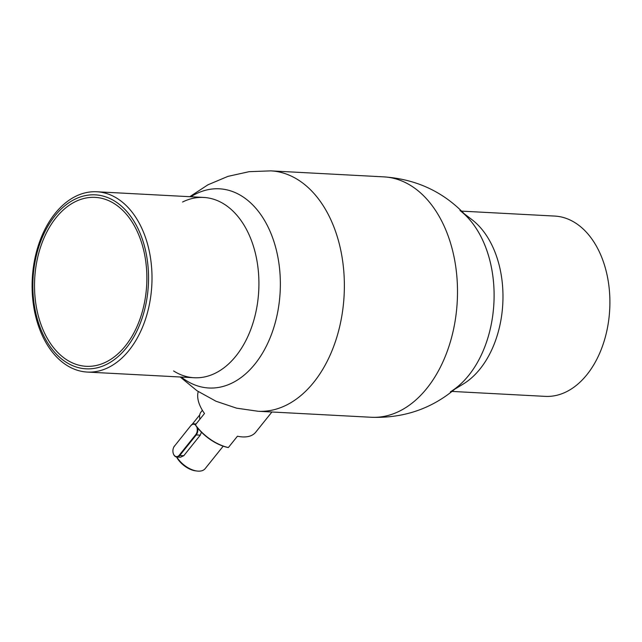 <?xml version="1.0" encoding="UTF-8"?>
<svg xmlns="http://www.w3.org/2000/svg" width="642" height="642" viewBox="0 0 642 642"><rect width="100%" height="100%" fill="white"/><g stroke="black" fill="none" stroke-linecap="round" stroke-linejoin="round"><path stroke-width="0.96" d="M371.188 417.268C406.964 418.512 437.643 406.611 463.211 381.565A99.735 66.118 -87 0 0 468.748 375.337A99.735 66.118 -87 0 0 471.677 222.116C448.902 194.502 419.659 179.423 383.948 176.879A120.367 79.793 93 0 1 454.111 257.273A120.367 79.793 93 0 1 426.898 388.298A120.367 79.793 93 0 1 371.188 417.268L258.052 411.265A120.367 79.793 -87 0 0 313.761 382.295A120.367 79.793 -87 0 0 340.974 251.263A120.367 79.793 -87 0 0 270.812 170.868L249.12 171.679L227.934 176.381L207.936 184.808L189.775 196.701M181.269 377.055A99.735 66.118 -87 0 0 254.994 363.99A99.735 66.118 -87 0 0 271.863 235.726A99.735 66.118 -87 0 0 190.843 196.757L191.661 196.251A99.735 66.118 -87 0 1 272.08 236.288A99.735 66.118 -87 0 1 254.994 363.99A99.735 66.118 -87 0 1 182.031 377.648L181.261 377.055M198.25 391.58A35.543 19.565 38.8 0 0 204.493 413.504L195.409 424.819L195.601 425.365A34.748 19.124 -141.2 0 0 227.621 447.434L228.367 447.53L237.444 436.215A35.543 19.565 38.8 0 0 242.532 436.921A35.543 19.565 38.8 0 0 255.685 432.235L271.919 411.995M195.409 424.819A35.543 19.565 38.8 0 0 228.367 447.53M174.407 446.214L191.051 425.357L174.407 446.214A5.922 3.924 -87 0 0 173.509 447.763A5.922 3.924 -87 0 0 173.22 453.268A5.922 3.924 -87 0 0 179.262 455.186L195.77 434.618A5.922 3.924 -87 0 0 196.717 426.858M195.481 425.02A5.922 3.924 -87 0 0 190.915 425.638M197.656 428.029A6.316 4.189 93 0 1 196.227 434.931L195.77 434.618M191.051 425.357A6.316 4.189 93 0 1 193.972 423.832A6.316 4.189 93 0 1 195.674 424.49M179.262 455.186L179.72 455.507A6.316 4.189 93 0 1 176.799 457.024A6.316 4.189 93 0 1 173.268 453.453A6.316 4.189 93 0 1 173.244 453.356M173.549 447.683A6.316 4.189 93 0 1 173.581 447.586A6.316 4.189 93 0 1 174.544 445.925L174.632 445.933M180.803 453.276A6.316 4.189 -87 0 0 180.972 453.942M200.288 435.148L196.227 434.931L179.72 455.507L183.781 455.724L200.288 435.148L201.419 432.178M125.35 345.958A84.592 56.079 -87 0 0 144.482 253.871A84.592 56.079 -87 0 0 95.176 197.375A84.592 56.079 -87 0 0 56.023 217.734A84.592 56.079 -87 0 0 36.899 309.813A84.592 56.079 -87 0 0 86.205 366.309A84.592 56.079 -87 0 0 125.35 345.958M54.987 215.816A87.119 57.756 -87 0 0 45.165 338.567A87.119 57.756 -87 0 0 126.386 347.868A87.119 57.756 -87 0 0 136.216 225.117A87.119 57.756 -87 0 0 54.987 215.816M55.06 213.489A90.273 59.85 -87 0 0 34.644 311.763A90.273 59.85 -87 0 0 87.264 372.063A90.273 59.85 -87 0 0 129.05 350.339A90.273 59.85 -87 0 0 149.458 252.065A90.273 59.85 -87 0 0 96.838 191.765A90.273 59.85 -87 0 0 55.06 213.489M461.791 211.138L554.736 216.073A90.273 59.85 93 0 1 607.356 276.373A90.273 59.85 93 0 1 586.94 374.647A90.273 59.85 93 0 1 545.162 396.371L452.225 391.435M173.605 370.956A90.273 59.85 -87 0 0 235.959 356.013A90.273 59.85 -87 0 0 252.394 243.109A90.273 59.85 -87 0 0 182.577 202.013M464.768 214.163L472.079 219.765A90.273 59.85 93 0 1 480.031 368.973A90.273 59.85 93 0 1 463.363 383.956L455.499 388.747M459.969 210.496A99.735 66.118 93 0 1 468.748 375.337A99.735 66.118 93 0 1 450.339 391.885M176.823 457.024A18.931 10.416 38.8 0 0 197.062 471.035A18.931 10.416 38.8 0 0 198.161 471.132A18.931 10.416 38.8 0 0 205.167 468.636L223.199 446.174M188.997 443.951A18.931 10.416 38.8 0 0 188.451 443.734M187.536 445.773A17.334 9.542 38.8 0 0 186.974 445.58M176.438 456.574L176.959 457.722A17.334 9.542 38.8 0 0 195.674 470.859L197.062 471.035M180.458 457.216L183.781 455.724M202.382 410.31L201.018 412.012A19.742 10.866 38.8 0 0 199.927 419.194M258.052 411.265L236.569 408.16L215.993 401.242L197.006 390.745L180.209 376.998M383.948 176.879L270.812 170.868M176.799 457.024L180.49 457.224M193.972 423.832L196.107 423.953M194.181 377.737L87.264 372.063M203.755 197.439L96.838 191.765M192.167 424.338L199.726 414.925"/></g></svg>
